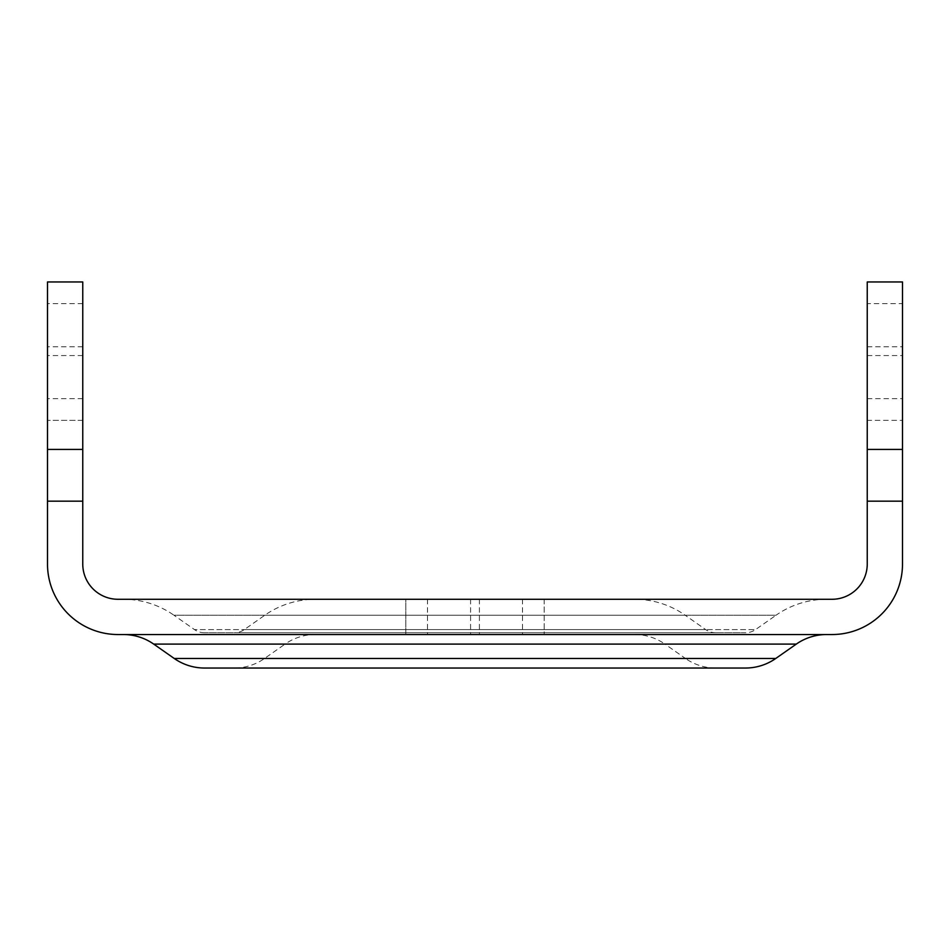 <?xml version="1.0" encoding="UTF-8"?>
<svg xmlns="http://www.w3.org/2000/svg" width="950" height="950" viewBox="0 0 950 950"><rect width="100%" height="100%" fill="white"/><g stroke="black" fill="none" stroke-linecap="round" stroke-linejoin="round"><path stroke-width="0.71" stroke-dasharray="4.75 3.56" d="M715.801 632.783A17.634 17.634 0 0 1 705.684 629.589L244.316 629.589L705.684 629.589L685.176 615.22L264.824 615.22L244.316 629.589A17.634 17.634 0 0 1 234.199 632.783L715.801 632.783L234.199 632.783M634.612 599.284L315.388 599.284A88.148 88.148 0 0 0 264.824 615.22L685.176 615.22A88.148 88.148 0 0 0 634.612 599.284L315.388 599.284M204.559 632.783A17.634 17.634 0 0 1 194.453 629.589L173.933 615.22L776.067 615.22L755.547 629.589L194.453 629.589L755.547 629.589A17.634 17.634 0 0 1 745.441 632.783L204.559 632.783L745.441 632.783M826.619 599.284A88.148 88.148 0 0 0 776.067 615.22L173.933 615.22A88.148 88.148 0 0 0 123.381 599.284L826.619 599.284L123.381 599.284M234.199 668.04L715.801 668.04A52.891 52.891 0 0 1 685.461 658.469L264.539 658.469L685.461 658.469L664.953 644.1L285.048 644.1L264.539 658.469A52.891 52.891 0 0 1 234.199 668.04L715.801 668.04M634.612 634.541A52.891 52.891 0 0 1 664.953 644.1L285.048 644.1A52.891 52.891 0 0 1 315.388 634.541L634.612 634.541L315.388 634.541M826.619 634.541L123.381 634.541L826.619 634.541M82.757 355.561L47.5 355.561L47.5 281.96L82.757 281.96L82.757 564.027A35.257 35.257 0 0 0 118.014 599.284L405.804 599.284L405.804 634.541L831.986 634.541A70.514 70.514 0 0 0 902.5 564.027L902.5 281.96L867.243 281.96L867.243 303.644L902.5 303.644M867.243 303.644L867.243 420.351L902.5 420.351L867.243 420.351L867.243 564.027A35.257 35.257 0 0 1 831.986 599.284L544.196 599.284L544.196 634.541L544.196 599.284L405.804 599.284L405.804 634.541L118.014 634.541A70.514 70.514 0 0 1 47.5 564.027L47.5 355.561M82.757 420.351L47.5 420.351L82.757 420.351M204.559 668.04L745.441 668.04M153.71 644.1L796.29 644.1M427.488 599.284L427.488 634.541M470.594 599.284L470.594 634.541M479.406 599.284L479.406 634.541M522.512 599.284L522.512 634.541M867.243 398.668L902.5 398.668M867.243 355.561L902.5 355.561M867.243 346.75L902.5 346.75M82.757 303.644L47.5 303.644M82.757 346.75L47.5 346.75M82.757 398.668L47.5 398.668M775.77 658.469L174.23 658.469"/><path stroke-width="1.43" d="M796.29 644.1L153.71 644.1L174.23 658.469A52.891 52.891 0 0 0 204.559 668.04L745.441 668.04A52.891 52.891 0 0 0 775.77 658.469L796.29 644.1A52.891 52.891 0 0 1 826.619 634.541M153.71 644.1A52.891 52.891 0 0 0 123.381 634.541M82.757 449.409L82.757 564.027A35.257 35.257 0 0 0 118.014 599.284L831.986 599.284A35.257 35.257 0 0 0 867.243 564.027L867.243 281.96L902.5 281.96L902.5 564.027A70.514 70.514 0 0 1 831.986 634.541L118.014 634.541A70.514 70.514 0 0 1 47.5 564.027L47.5 281.96L82.757 281.96L82.757 449.409L47.5 449.409M174.23 658.469L775.77 658.469M867.243 449.409L902.5 449.409M867.243 501.161L902.5 501.161M82.757 501.161L47.5 501.161"/></g></svg>
